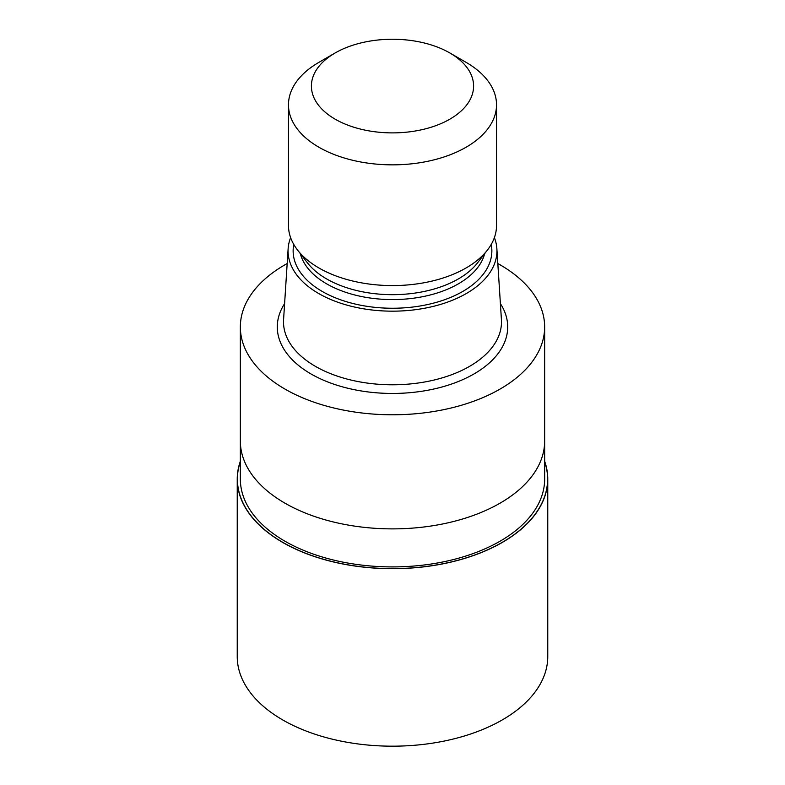 <?xml version="1.0" encoding="UTF-8"?>
<svg xmlns="http://www.w3.org/2000/svg" width="785" height="785" viewBox="0 0 785 785"><rect width="100%" height="100%" fill="white"/><g stroke="black" fill="none" stroke-linecap="round" stroke-linejoin="round"><path stroke-width="1.18" d="M502.174 542.386A155.106 89.549 180 0 1 319.456 558.057A155.106 89.549 180 0 1 240.347 461.678A155.106 89.549 180 0 0 319.456 558.057A155.106 89.549 180 0 0 502.174 542.386A155.106 89.549 180 0 0 544.653 461.678A155.106 89.549 180 0 1 502.174 542.386M544.653 441.425L544.653 479.066A152.153 87.841 180 0 1 500.094 541.179A152.153 87.841 180 0 1 334.273 560.225A152.153 87.841 180 0 1 240.347 479.066L240.347 441.425M494.383 237.629A104.434 60.298 180 0 1 496.866 248.639L501.419 319.534A108.997 62.928 180 0 1 501.497 321.86A108.997 62.928 180 0 1 469.567 366.359A108.997 62.928 180 0 1 350.787 379.999A108.997 62.928 180 0 1 283.503 321.86A108.997 62.928 180 0 1 283.581 319.534L288.134 248.639A104.434 60.298 180 0 1 290.617 237.629M496.866 248.639A104.434 60.298 180 0 1 466.349 293.512A104.434 60.298 180 0 1 350.748 306.14A104.434 60.298 180 0 1 288.134 248.639M449.844 52.968L466.054 62.329A104.022 60.062 180 0 1 496.522 104.797L496.522 225.521A104.022 60.062 180 0 1 487.465 250.032L477.545 262.847A93.16 53.782 180 0 1 458.371 278.92A93.16 53.782 180 0 1 307.455 262.847L297.535 250.032A104.022 60.062 180 0 1 288.478 225.521L288.478 104.797A104.022 60.062 180 0 1 318.945 62.329L335.156 52.958A81.09 46.815 180 0 1 449.844 52.968A81.09 46.815 180 0 1 449.844 119.173A81.09 46.815 180 0 1 335.156 119.173A81.09 46.815 180 0 1 335.156 52.968A81.09 46.815 180 0 1 335.156 52.958M487.465 250.032A104.022 60.062 180 0 1 466.054 267.989A104.022 60.062 180 0 1 297.535 250.032M496.522 104.797A104.022 60.062 180 0 1 466.054 147.256A104.022 60.062 180 0 1 352.691 160.277A104.022 60.062 180 0 1 288.478 104.797M497.827 263.534A152.153 87.851 180 0 1 544.653 326.933A152.153 87.851 180 0 1 500.094 389.056A152.153 87.851 180 0 1 334.273 408.092A152.153 87.851 180 0 1 240.347 326.933A152.153 87.851 180 0 1 284.906 264.82A152.153 87.851 180 0 1 287.173 263.534M500.094 503.146A152.153 87.841 180 0 0 544.653 441.033A152.153 87.851 180 0 1 500.094 503.146A152.153 87.851 180 0 1 334.273 522.192A152.153 87.851 180 0 1 240.347 441.033L240.347 326.933M544.653 461.227A155.263 89.637 180 0 1 547.763 479.056A155.263 89.637 180 0 1 502.282 542.445A155.263 89.637 180 0 1 333.085 561.874A155.263 89.637 180 0 1 237.237 479.056A155.263 89.637 180 0 1 240.347 461.227M547.763 479.056L547.763 656.545A155.263 89.637 180 0 1 502.282 719.923A155.263 89.637 180 0 1 333.085 739.362A155.263 89.637 180 0 1 237.237 656.545L237.237 479.056M500.398 303.628A115.209 66.509 180 0 1 473.963 373.964A115.209 66.509 180 0 1 330.161 382.874A115.209 66.509 180 0 1 284.602 303.628M491.233 244.42A99.371 57.374 180 0 1 462.767 291.441A99.371 57.374 180 0 1 349.364 302.559A99.371 57.374 180 0 1 293.767 244.42M484.659 253.653A93.16 53.782 180 0 1 458.371 283.836A93.16 53.782 180 0 1 363.249 296.867A93.16 53.782 180 0 1 300.341 253.653M335.156 52.968L318.945 62.329M544.653 441.033L544.653 326.933"/></g></svg>
